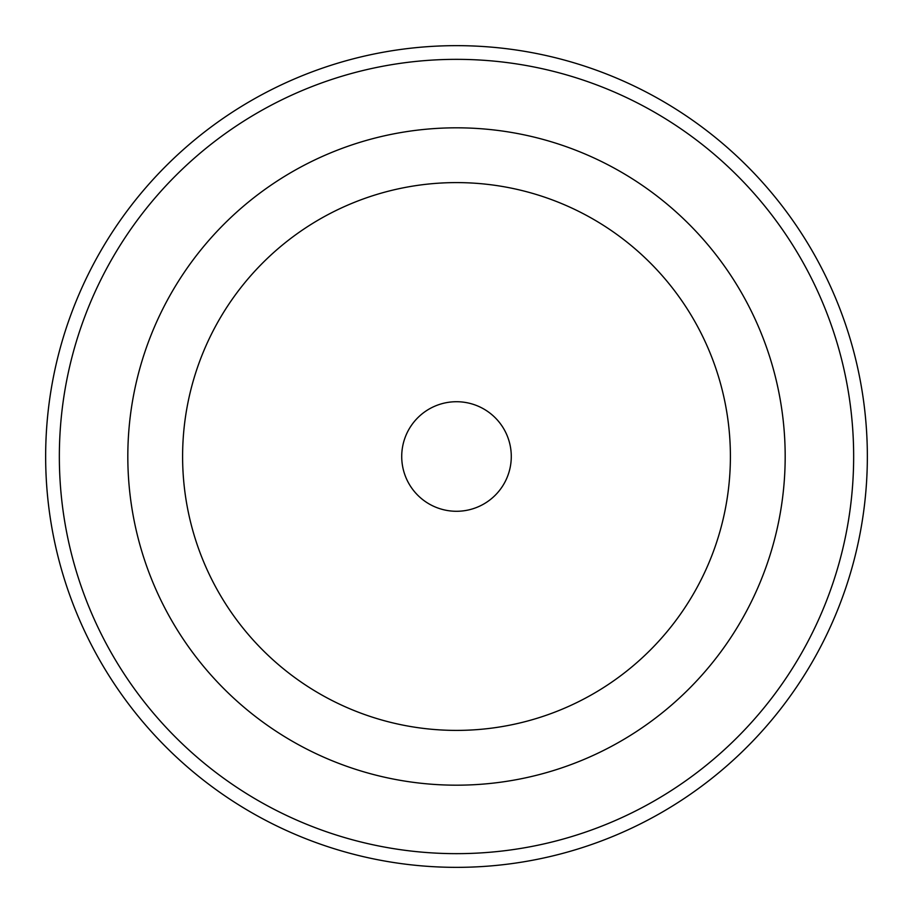 <?xml version="1.0" encoding="UTF-8"?>
<svg xmlns="http://www.w3.org/2000/svg" width="913" height="913" viewBox="0 0 913 913"><rect width="100%" height="100%" fill="white"/><g stroke="black" fill="none" stroke-linecap="round" stroke-linejoin="round"><path stroke-width="1.37" d="M511.28 456.5A54.78 54.78 0 0 1 456.5 511.28A54.78 54.78 0 0 1 401.72 456.5A54.78 54.78 0 0 1 456.5 401.72A54.78 54.78 0 0 1 511.28 456.5M182.6 456.5A273.9 273.9 0 0 0 456.5 730.4A273.9 273.9 0 0 0 730.4 456.5A273.9 273.9 0 0 0 456.5 182.6A273.9 273.9 0 0 0 182.6 456.5M867.35 456.5A410.85 410.85 0 0 1 456.5 867.35A410.85 410.85 0 0 1 45.65 456.5A410.85 410.85 0 0 1 456.5 45.65A410.85 410.85 0 0 1 867.35 456.5M59.345 456.5A397.155 397.155 0 0 1 456.5 59.345A397.155 397.155 0 0 1 853.655 456.5A397.155 397.155 0 0 1 456.5 853.655A397.155 397.155 0 0 1 59.345 456.5M785.18 456.5A328.68 328.68 0 0 1 456.5 785.18A328.68 328.68 0 0 1 127.82 456.5A328.68 328.68 0 0 1 456.5 127.82A328.68 328.68 0 0 1 785.18 456.5"/></g></svg>
